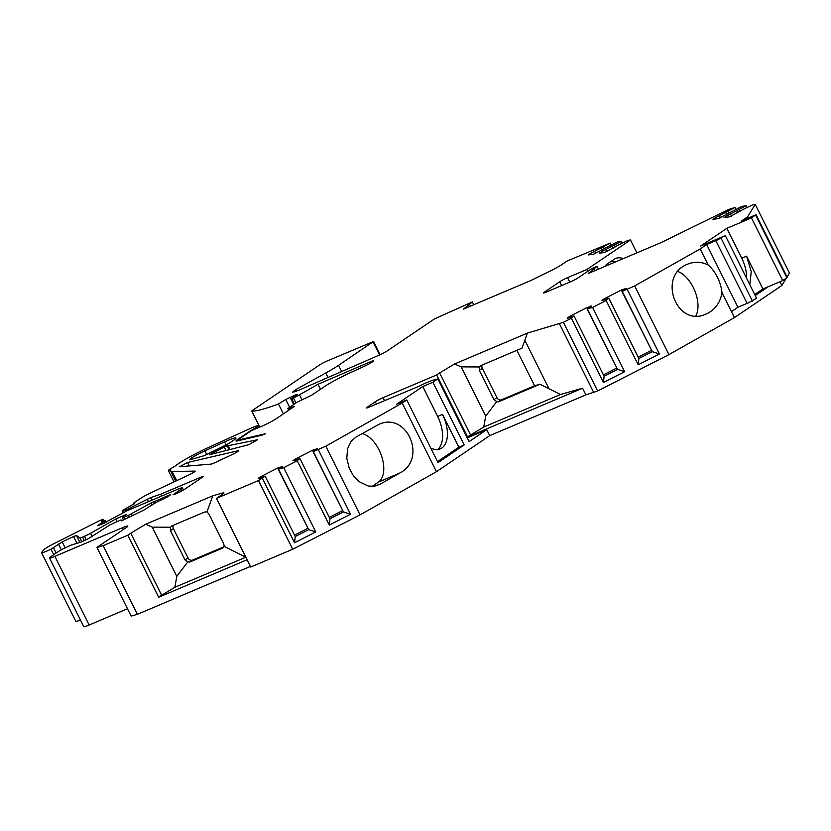 <?xml version="1.0" encoding="UTF-8"?>
<svg xmlns="http://www.w3.org/2000/svg" width="831" height="831" viewBox="0 0 831 831"><rect width="100%" height="100%" fill="white"/><g stroke="black" fill="none" stroke-linecap="round" stroke-linejoin="round"><path stroke-width="1.25" d="M677.867 271.508A26.571 14.875 -113 0 1 694.799 290.819A26.571 14.875 -113 0 1 695.848 315.915M746.654 278.395A27.839 15.581 -113 0 0 741.74 258.212L726.845 228.328L751.453 217.888L782.709 280.587L762.92 288.98L754.704 294.538M749.822 284.732L751.245 271.592L746.57 256.177L762.92 288.98M726.845 228.328L700.699 246.028L725.318 235.589L756.574 298.277L747.183 303.523L715.917 240.834L716.343 240.439L706.682 244.532L700.18 248.936L708.209 265.027C701.468 261.661 694.602 261.37 687.611 264.175C656.947 275.778 676.424 328.027 706.194 314.014L708.708 312.768C716.156 308.291 720.57 301.56 721.952 292.605L734.417 317.608L781.867 285.49L786.344 278.125M437.719 449.519A27.839 15.581 -113 0 0 437.667 416.435L422.771 386.55L396.626 404.25L406.764 399.95L438.02 462.649L464.165 444.949L458.857 447.203L442.497 414.389A27.839 15.581 67 0 1 440.285 448.865A27.839 15.581 67 0 1 430.749 448.054M436.659 374.947L439.63 372.942L470.554 434.956L467.583 436.971L436.659 374.947L383.091 397.665A6.326 0.571 -26.5 0 0 375.29 401.726L367.271 407.148A6.326 0.571 153.5 0 0 366.44 407.928A6.326 0.571 153.5 0 0 369.13 407.117L417.744 386.81A18.978 1.724 -26.5 0 1 435.371 379.881L437.854 378.905L432.909 382.26L464.165 444.949M432.909 382.26L422.771 386.55M225.99 450.537L224.256 447.047L209.578 454.734L248.791 444.71L257.641 439.724L228.099 445.728A22.769 2.067 153.5 0 1 227.279 445.842L229.211 449.716M755.628 215.073L786.884 277.762L787.3 277.377L756.044 214.678L751.453 217.888M786.884 277.762L782.709 280.587M768.239 286.726L755.202 295.545M437.522 461.641L458.857 447.203M726.928 217.234L726.356 216.102L724.04 217.629L729.608 216.818L743.652 209.152L752.876 204.717L755.213 204.364L789.45 273.025L787.082 276.931M467.583 436.971L582.583 388.212L585.907 394.86L597.634 390.986L668.924 354.619L734.417 317.608M585.907 394.86L489.719 435.641L436.462 471.696L360.041 514.877L292.709 549.229L250.723 567.033L216.486 498.361L222.272 494.445A12.652 1.143 -26.5 0 0 223.934 492.897A12.652 1.143 -26.5 0 0 222.583 493.012L212.767 495.806L145.654 524.257L130.737 533.211L161.65 595.235L174.874 587.299L245.831 557.217M250.411 566.41L137.385 614.327L131.163 616.103L96.926 547.432L126.177 527.633A12.652 1.143 -26.5 0 0 127.839 526.075A12.652 1.143 -26.5 0 0 122.458 527.706L123.372 529.524M169.368 495.702L169.098 495.151L170.708 494.663L167.831 496.741L161.224 499.992A6.326 0.571 -26.5 0 0 153.434 504.053L143.784 510.151L121.658 520.788L121.014 519.863L110.284 524.704L88.283 538.748L80.908 542.134L70.999 545.126L63.81 548.574A6.326 0.571 -26.5 0 0 58.326 551.576L51.179 556.417A12.652 1.143 -26.5 0 0 49.517 557.975A12.652 1.143 -26.5 0 0 54.898 556.344L89.135 625.016L127.496 608.749M89.135 625.016A12.652 1.143 153.5 0 1 83.754 626.636L49.517 557.975M200.894 478.272L200.437 477.358A6.326 0.571 153.5 0 1 203.128 476.547A6.326 0.571 153.5 0 1 202.286 477.326L184.472 489.386A6.326 0.571 153.5 0 1 176.671 493.448L173.128 494.746L180.753 489.459A12.652 1.143 -26.5 0 0 182.425 487.901A12.652 1.143 -26.5 0 0 177.045 489.532L127.569 510.504L101.278 524.517L97.352 525.68L103.719 521.567A6.326 0.571 -26.5 0 0 105.142 520.403A6.326 0.571 -26.5 0 0 104.218 520.538L101.475 521.328L103.2 519.219L99.481 520.694L54.14 543.547A12.652 1.143 -26.5 0 0 44.033 549.592L41.695 552.303A12.652 1.143 -26.5 0 0 41.55 552.646L75.787 621.318A12.652 1.143 -26.5 0 0 80.441 619.999M467.271 437.916L486.737 429.669L469.11 441.604L437.854 378.905M489.719 435.641L486.737 429.669M561.673 285.573L559.762 281.73A6.326 0.571 153.5 0 1 567.552 277.668L569.786 282.135M602.174 252.842L601.613 251.71L599.286 253.237L604.854 252.427L618.908 244.761L628.132 240.325L630.469 239.962L586.863 269.483L567.552 277.668M601.613 251.71L621.37 241.364L622.253 243.151M591.09 254.546L590.529 253.413L588.203 254.94L593.77 254.13L617.049 242.029L621.37 241.364M590.529 253.413L610.286 243.068L611.169 244.854M238.632 440.607L238.268 439.869A10.117 0.914 -26.5 0 1 239.608 438.633L251.388 430.655L261.038 426.563A12.652 1.143 -26.5 0 0 276.64 418.45L294.454 406.38L287.869 408.53L296.688 402.433L311.833 395.109L324.35 386.644A25.304 2.296 -26.5 0 1 350.131 372.807L364.321 366.284A8.206 0.748 153.5 0 0 373.773 360.779A8.206 0.748 153.5 0 0 370.055 361.932L318.034 384.265L299.472 394.808A6.326 0.571 -26.5 0 1 293.385 397.82L291.629 398.568L297.218 394.434L295.597 394.922L285.739 399.482L278.468 403.991A126.52 11.468 -26.5 0 1 251.886 411.127A6.326 0.571 -26.5 0 1 251.783 411.085A6.326 0.571 -26.5 0 1 252.686 410.254L319.748 364.861A6.336 0.571 -26.5 0 1 327.559 360.799L373.566 341.489L338.57 365.308A37.956 3.438 -26.5 0 1 325.783 372.984L295.898 389.552L292.522 392.263L298.765 390.269L379.632 354.93A6.326 0.571 -26.5 0 0 386.997 351.066L434.644 318.803L472.34 301.954L463.501 309.09L530.614 280.639L551.265 270.511A12.652 1.143 153.5 0 0 561.237 264.985L567.012 261.069L610.286 243.068M238.268 439.869A10.117 0.914 -26.5 0 0 239.006 439.869L265.453 433.73A6.326 0.571 -26.5 0 1 261.568 435.278L236.928 441.001A12.652 1.143 -26.5 0 1 236.004 441.001A12.652 1.143 -26.5 0 1 237.676 439.454L250.557 430.728A12.652 1.143 -26.5 0 0 257.724 425.939A12.652 1.143 -26.5 0 0 250.11 428.547L209.734 446.891A29.095 2.638 -26.5 0 0 178.997 463.303A63.26 5.734 -26.5 0 0 174.468 466.565A10.117 0.914 -26.5 0 0 168.381 470.585A10.117 0.914 -26.5 0 0 170.885 470.014A63.26 5.734 -26.5 0 0 170.646 471.063A63.26 5.734 -26.5 0 0 172.131 471.53L176.681 480.661M200.437 477.358L160.632 494.237L150.629 497.634L128.13 508.946A6.326 0.571 -26.5 0 1 122.832 511.055L122.344 511.023A6.326 0.571 -26.5 0 1 122.24 510.972A6.326 0.571 -26.5 0 1 125.471 508.769L134.726 503.451L133.427 503.316L133.936 502.848L139.878 498.818A12.652 1.143 -26.5 0 1 151.813 492.347L188.388 475.155A6.326 0.571 -26.5 0 0 195.192 471.135A6.326 0.571 -26.5 0 0 195.036 471.094L172.131 471.53M41.55 552.646A12.652 1.143 -26.5 0 0 50.982 549.198L53.724 554.703M169.098 495.151L150.962 503.067L127.995 515.584L122.417 517.755L126.686 514.337L115.789 518.96L90.61 533.253A6.326 0.571 -26.5 0 1 84.523 536.275L82.57 537.096A6.326 0.571 -26.5 0 1 79.901 537.927L76.41 535.476L73.595 536.525L62.221 541.916L50.982 549.198M54.898 556.344L122.458 527.706M161.65 595.235L158.679 597.24L127.766 535.226L103.148 545.655L96.926 547.432M127.766 535.226L130.737 533.211M282.176 466.679L278.105 467.832L261.173 476.464L258.264 478.292L258.929 478.49L265.151 476.194L258.472 480.557L216.486 498.361M281.958 466.243L282.592 466.42L278.24 469.224L283.714 467.676L297.259 460.769L299.908 458.463L293.686 460.758L293.031 460.561L295.929 458.733L312.861 450.09L317.349 448.688L313.37 451.597L325.804 446.205L402.225 403.025L436.462 471.696M406.764 399.95L402.225 403.025M591.059 306.431L586.977 307.574L570.045 316.206L567.147 318.034L567.812 318.231L574.024 315.936L571.375 318.252L563.397 322.314L527.415 333.096L454.557 363.988L439.63 372.942M590.841 305.985L591.464 306.161L587.112 308.966L592.596 307.418L606.131 300.51L608.791 298.204L602.568 300.5L601.904 300.303L604.802 298.474L621.733 289.842L626.231 288.43L622.242 291.338L634.687 285.947L700.18 248.936M725.318 235.589L715.917 240.834M755.213 204.364L747.63 216.818L741.148 221.212L756.044 214.678M726.356 216.102L746.113 205.756L746.996 207.542M715.844 218.937L715.273 217.805L712.956 219.332L718.524 218.522L741.792 206.42L746.113 205.756M715.273 217.805L735.03 207.459L735.913 209.246M559.762 281.73L544.315 292.19A6.326 0.571 153.5 0 0 543.474 292.959A6.326 0.571 153.5 0 0 546.164 292.148L570.295 281.917A6.326 0.571 153.5 0 0 578.096 277.866L591.755 268.61L597.063 266.367L588.223 273.492L661.092 242.6L728.621 209.495L735.03 207.459M224.256 447.047L227.279 445.842M204.519 455.575L190.953 459.491A12.652 1.143 -26.5 0 1 189.873 459.533A12.652 1.143 -26.5 0 1 204.904 450.849L224.567 441.915A18.978 1.724 153.5 0 1 235.983 438.01A18.978 1.724 153.5 0 1 233.469 440.337L229.72 442.881A22.769 2.067 153.5 0 0 228.618 443.65L204.519 455.575M231.766 454.754A6.326 0.571 -26.5 0 0 238.559 450.745A6.326 0.571 -26.5 0 0 238.102 450.745L187.619 462.472L179.631 466.731L211.095 464.114A6.326 0.571 -26.5 0 0 215.416 462.441L231.766 454.754M379.57 484.473L374.272 486.28L368.226 486.042L359.241 481.731L353.445 475.768L349.228 468.258L346.807 458.328L347.597 448.636L351.17 441.282L355.959 437.116L378.697 424.454C406.826 411.044 427.601 458.899 399.794 473.047L379.57 484.473L372.704 486.426M325.804 446.205L360.041 514.877M706.682 244.532L737.949 307.231L731.446 311.635L737.949 307.231L747.09 303.346M634.687 285.947L668.924 354.619M623.292 258.628A26.571 14.875 -113 0 0 615.231 258.67A26.571 14.875 -113 0 0 614.213 259.262L607.181 264.029A26.571 14.875 -113 0 0 604.688 266.512M630.469 239.962L636.899 252.863M586.863 269.483L587.766 271.311M158.679 597.24L247.098 559.751M103.148 545.655L137.385 614.327M173.243 525.317A3.791 3.127 -124.1 0 0 173.399 528.599L170.428 530.614L185.043 559.928L188.014 557.923A3.791 3.127 -124.1 0 0 192.595 560.073L224.058 546.736M188.014 557.923L173.399 528.599M587.486 309.07L617.578 369.431L624.642 371.696L592.596 307.418M624.642 371.696L603.42 382.52L571.375 318.252M563.397 322.314L597.634 390.986M622.242 291.338L652.345 351.7L659.399 353.964L627.353 289.687M659.399 353.964L638.177 364.788L606.131 300.51M278.603 469.328L308.706 529.69L315.759 531.954L283.714 467.676M315.759 531.954L294.538 542.778L262.492 478.5M258.472 480.557L292.709 549.229M313.37 451.597L343.463 511.958L350.516 514.223L318.481 449.945M350.516 514.223L329.305 525.047L297.259 460.769M295.898 389.552L296.688 391.141M278.468 403.991L283.392 413.88M291.629 398.568L294.351 404.011M318.034 384.265L320.506 389.23M130.727 507.679L131.34 508.904M160.632 494.237L161.557 496.097M53.61 547.951L56.155 553.051M115.789 518.96L117.036 521.463M559.533 323.955L593.77 392.627M721.952 292.605A26.571 14.875 67 0 0 708.209 265.027M779.997 281.74L781.867 285.49M747.63 216.818L748.305 218.169M597.063 266.367L598.455 269.151M473.732 304.748L472.34 301.954M482.146 365.048A3.791 3.127 -124.1 0 0 482.302 368.33L479.331 370.346L493.946 399.659L496.917 397.654A3.791 3.127 -124.1 0 0 501.498 399.804L534.603 385.771L516.924 350.308M496.917 397.654L482.302 368.33M329.99 518.773L343.432 511.917L312.996 451.493M342.497 510.65L329.294 517.381M329.305 525.047L330.011 518.824L299.908 458.463M294.538 542.778L295.254 536.556L265.151 476.194M295.223 536.504L308.675 529.648L278.24 469.224M307.73 528.381L294.527 535.112M638.862 358.514L652.314 351.658L621.879 291.234M651.369 350.391L638.166 357.122M638.177 364.788L638.883 358.566L608.791 298.204M603.42 382.52L604.127 376.298L574.024 315.936M604.106 376.256L617.547 369.39L587.112 308.966M616.612 368.123L603.41 374.854M740.089 211.261L739.361 209.807M731.54 216.102L730.449 213.931M737.855 212.84L736.972 211.074M729.005 212.965L728.278 211.51M726.772 214.543L725.889 212.778M720.456 217.805L719.366 215.634M615.345 246.869L614.618 245.415M613.101 248.448L612.229 246.682M606.786 251.71L605.706 249.539M604.262 248.573L603.535 247.119M595.702 253.413L594.622 251.242M602.028 250.152L601.145 248.386M594.092 268.371L595.183 270.542M470.554 434.956L483.767 427.03L560.489 394.496L539.994 384.234L534.603 385.771M479.331 370.346L479.487 366.97L480.536 365.733L522.003 348.147L527.415 333.096M454.557 363.988L461.163 366.866L479.487 366.97M461.163 366.866L485.709 416.082L483.767 427.03M539.994 384.234L498.527 401.82L496.741 401.581L485.709 416.082M496.741 401.581L493.946 399.659M560.489 394.496L582.583 388.212M469.37 303.969L470.46 306.14M170.428 530.614L170.594 527.238L171.643 526.002L204.457 512.093L207.012 511.803L209.038 514.244L223.653 543.567L224.277 546.414L222.448 548.169L189.634 562.088L187.848 561.849L176.806 576.35L174.874 587.299M145.654 524.257L152.27 527.134L170.594 527.238M152.27 527.134L176.806 576.35M187.848 561.849L185.043 559.928M207.012 511.803L212.767 495.806M245.82 557.196L224.277 546.414M611.107 261.37L615.48 261.942M362.191 433.595A26.571 14.875 -113 0 1 381.606 456.084A26.571 14.875 -113 0 1 378.406 482.115L372.008 486.447M741.74 258.212L746.56 256.166M437.667 416.435L442.497 414.389M383.091 397.665L384.545 400.584M367.271 407.148L367.562 407.73M376.433 404.011L375.29 401.726M237.676 439.454L238.289 440.679M212.923 452.531L213.525 453.726M229.979 449.519L228.099 445.728M226.146 445.094L224.567 441.915M206.732 454.505L204.904 450.849M294.195 390.705L294.766 391.858M373.067 341.957L379.559 354.972M251.886 411.127L259.843 427.072M285.739 399.482L289.604 407.221M290.071 397.27L293.665 404.479M295.597 394.922L295.888 395.504M293.385 397.82L295.94 402.942M299.472 394.808L301.944 399.753M289.489 408.042L290.123 409.319M293.343 406.401L293.623 406.951M133.49 503.337L133.884 504.137M122.344 511.023L123.196 512.727M122.832 511.055L123.559 512.519M128.13 508.946L128.67 510.037M147.222 499.171L148.458 501.654M150.629 497.634L151.896 500.189M180.753 489.459L181.563 491.09M103.719 521.567L104.488 523.104M103.158 519.323L103.823 520.663M58.45 544.035L61.338 549.821M62.221 541.916L65.202 547.909M73.595 536.525L76.982 543.318M76.41 535.476L79.89 542.446M79.901 537.927L81.833 541.802M82.57 537.096L84.347 540.649M84.523 536.275L86.247 539.735M90.61 533.253L92.231 536.504M124.027 517.266L124.982 519.188M127.995 515.584L128.857 517.329M131.391 513.922L132.274 515.687M150.962 503.067L151.948 505.051M154.358 501.405L155.158 502.994M721.163 238.393L752.429 301.092M189.333 465.921L187.619 462.472M239.297 440.451L239.006 439.869M313.422 451.223L312.861 450.09M296.387 459.647L295.929 458.733M261.63 477.378L261.173 476.464M278.665 468.954L278.105 467.832M622.294 290.964L621.733 289.842M605.259 299.389L604.802 298.474M570.502 317.13L570.045 316.206M587.538 308.696L586.977 307.574M524.839 340.263L549.011 388.752M501.498 399.804L498.527 401.82M222.583 493.012L223.03 493.905M192.595 560.073L189.634 562.088M222.448 548.169L223.362 547.546M338.57 365.308L341.666 371.519M325.783 372.984L328.027 377.482M544.315 292.19L544.596 292.761M399.794 473.047L378.406 482.115M370.055 361.932L370.616 363.054M257.724 425.939L258.555 427.612M373.566 341.489L380.151 354.702M251.783 411.085L259.771 427.103M287.869 408.53L288.731 410.254M168.381 470.585L174.022 481.907M170.646 471.063L175.663 481.139M133.427 503.316L133.853 504.157M122.24 510.972L123.133 512.758M182.425 487.901L183.474 490.01M105.142 520.403L106.067 522.263M103.2 519.219L103.906 520.642M122.417 517.755L123.487 519.905"/></g></svg>
